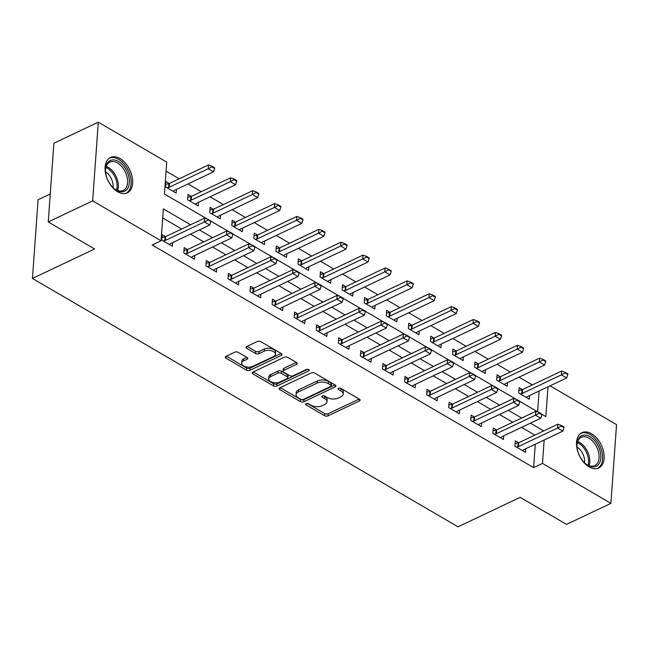 <?xml version="1.0" encoding="UTF-8"?>
<svg xmlns="http://www.w3.org/2000/svg" width="649" height="649" viewBox="0 0 649 649"><rect width="100%" height="100%" fill="white"/><g stroke="black" fill="none" stroke-linecap="round" stroke-linejoin="round"><path stroke-width="0.97" d="M306.101 403.654A1.728 0.909 -175.9 0 0 305.598 404.238A1.728 0.909 -175.9 0 0 306.101 404.944L324.516 415.693A2.466 1.298 -175.9 0 0 327.988 415.871L359.368 400.993A2.466 1.298 -175.9 0 0 360.09 400.157A2.466 1.298 -175.9 0 0 359.376 399.159L340.96 388.41A1.728 0.909 -175.9 0 0 338.527 388.28A1.728 0.909 -175.9 0 0 338.024 388.865A1.728 0.909 -175.9 0 0 338.518 389.57L340.903 390.958A7.877 4.154 -175.9 0 1 343.183 394.17A7.877 4.154 -175.9 0 1 340.871 396.839L338.259 398.08A7.877 4.154 -175.9 0 1 327.128 397.488L324.751 396.101A1.728 0.909 -175.9 0 0 322.318 395.971A1.728 0.909 -175.9 0 0 321.807 396.555A1.728 0.909 -175.9 0 0 322.31 397.253L324.695 398.648A7.877 4.154 -175.9 0 1 326.974 401.853A7.877 4.154 -175.9 0 1 324.662 404.53L322.042 405.771A7.877 4.154 -175.9 0 1 310.92 405.179L308.535 403.783A1.728 0.909 -175.9 0 0 306.101 403.654M120.057 158.591A19.567 12.161 -115.4 0 1 132.145 176.698A19.567 12.161 -115.4 0 1 127.253 192.867A19.567 12.161 -115.4 0 1 117.68 191.771A19.567 12.161 -115.4 0 1 105.592 173.664A19.567 12.161 -115.4 0 1 110.484 157.496A19.567 12.161 -115.4 0 1 120.057 158.591M591.523 433.751A19.567 12.161 -115.4 0 1 603.611 451.858A19.567 12.161 -115.4 0 1 598.719 468.026A19.567 12.161 -115.4 0 1 589.146 466.931A19.567 12.161 -115.4 0 1 577.058 448.832A19.567 12.161 -115.4 0 1 581.95 432.664A19.567 12.161 -115.4 0 1 591.523 433.751M238.264 352.358A2.466 1.298 -175.9 0 0 234.792 352.172L225.99 356.342A2.466 1.298 -175.9 0 0 225.268 357.177A2.466 1.298 -175.9 0 0 225.982 358.183L246.433 370.117A2.466 1.298 -175.9 0 0 249.906 370.303L281.285 355.425A2.466 1.298 -175.9 0 0 282.007 354.589A2.466 1.298 -175.9 0 0 281.293 353.583L260.841 341.65A2.466 1.298 -175.9 0 0 257.361 341.463L246.734 346.509A2.466 1.298 -175.9 0 0 246.012 347.345A2.466 1.298 -175.9 0 0 246.725 348.343L255.479 353.454A2.466 1.298 -175.9 0 0 258.951 353.64L264.224 351.141A6.587 3.472 -175.9 0 1 271.501 350.793A6.587 3.472 -175.9 0 1 275.427 354.313A6.587 3.472 -175.9 0 1 273.497 356.552L252.842 366.344A6.587 3.472 -175.9 0 1 245.565 366.685A6.587 3.472 -175.9 0 1 241.631 363.172A6.587 3.472 -175.9 0 1 243.57 360.933L247.009 359.303A2.466 1.298 -175.9 0 0 247.731 358.467A2.466 1.298 -175.9 0 0 247.018 357.461L238.264 352.358M550.052 385.839L616.55 424.649L610.912 503.348L566.512 524.4L520.157 497.345L458.007 526.818L32.45 278.453L94.608 248.981L48.253 221.926L92.653 200.874L98.291 122.182L166.712 162.112L164.432 194.019L207.315 219.046M610.912 503.348L542.483 463.41L544.162 439.998M190.571 224.789L163.361 208.905L161.074 240.811L152.199 245.022L533.608 467.621L542.483 463.41M161.074 240.811L92.653 200.874M279.889 387.802A2.466 1.298 -175.9 0 0 279.167 388.637A2.466 1.298 -175.9 0 0 279.881 389.643L300.333 401.577A2.466 1.298 -175.9 0 0 303.813 401.763L335.184 386.885A2.466 1.298 -175.9 0 0 335.914 386.05A2.466 1.298 -175.9 0 0 335.2 385.044L314.749 373.11A2.466 1.298 -175.9 0 0 311.269 372.924L279.889 387.802M273.383 385.847L252.932 373.913A2.466 1.298 -175.9 0 1 252.218 372.907A2.466 1.298 -175.9 0 1 252.94 372.072L284.319 357.193A2.466 1.298 -175.9 0 1 287.791 357.38L296.544 362.491A2.466 1.298 -175.9 0 1 297.258 363.489A2.466 1.298 -175.9 0 1 296.536 364.324L283.808 370.36A2.466 1.298 -175.9 0 0 283.086 371.196A2.466 1.298 -175.9 0 0 283.8 372.202L289.608 375.584A2.466 1.298 -175.9 0 0 293.08 375.771L306.328 369.492A1.728 0.909 -175.9 0 1 308.234 369.403A1.728 0.909 -175.9 0 1 309.265 370.319A1.728 0.909 -175.9 0 1 308.762 370.904L276.855 386.033A2.466 1.298 -175.9 0 1 273.383 385.847L273.537 383.721L253.288 371.909M533.608 467.621L535.287 444.208M534.849 435.114L521.569 427.358M512.775 422.231L499.495 414.476M490.709 409.349L477.429 401.593M468.635 396.466L455.355 388.71M446.561 383.583L433.281 375.836M424.487 370.701L411.206 362.953M402.412 357.818L389.14 350.071M380.346 344.935L367.066 337.188M358.272 332.053L344.992 324.305M336.198 319.17L322.918 311.423M314.124 306.287L300.844 298.54M292.058 293.405L278.778 285.657M269.984 280.522L256.704 272.775M247.91 267.639L234.63 259.892M225.836 254.757L212.556 247.009M203.762 241.882L190.49 234.127M181.696 229L162.712 217.918M518.608 442.805L515.29 440.866L514.908 446.188L525.503 452.369L525.763 448.719M496.534 429.922L493.216 427.983L492.834 433.305L503.429 439.487L503.689 435.836M474.468 417.039L471.142 415.1L470.76 420.422L481.355 426.604L481.615 422.961M452.394 404.157L449.067 402.218L448.686 407.54L459.281 413.721L459.549 410.079M430.319 391.274L427.001 389.335L426.62 394.657L437.215 400.839L437.475 397.196M408.245 378.391L404.927 376.452L404.546 381.774L415.141 387.956L415.401 384.313M386.171 365.509L382.853 363.57L382.472 368.892L393.067 375.073L393.326 371.431M364.105 352.626L360.779 350.695L360.398 356.009L370.993 362.191L371.252 358.548M342.031 339.752L338.705 337.813L338.324 343.126L348.919 349.308L349.186 345.666M319.957 326.869L316.639 324.93L316.258 330.244L326.853 336.425L327.112 332.783M297.883 313.986L294.565 312.047L294.184 317.361L304.779 323.543L305.038 319.9M275.817 301.104L272.491 299.165L272.109 304.478L282.704 310.66L282.964 307.018M253.743 288.221L250.417 286.282L250.035 291.596L260.63 297.777L260.89 294.135M231.669 275.338L228.351 273.399L227.969 278.713L238.564 284.903L238.824 281.252M209.595 262.456L206.277 260.517L205.895 265.83L216.49 272.02L216.75 268.37M187.52 249.573L184.202 247.634L183.821 252.948L194.416 259.138L194.676 255.487M165.454 236.69L162.128 234.751L161.747 240.073L172.342 246.255L172.602 242.604M532.375 384.922L519.095 377.166M510.309 372.039L497.029 364.284M488.235 359.157L474.954 351.401M466.16 346.274L452.88 338.518M444.086 333.391L430.806 325.636M422.012 320.509L408.74 312.761M399.946 307.626L386.666 299.879M377.872 294.743L364.592 286.996M355.798 281.861L342.518 274.113M333.724 268.978L320.444 261.231M311.65 256.095L298.378 248.348M289.584 243.213L276.304 235.465M267.51 230.33L254.23 222.583M245.436 217.447L232.155 209.7M223.361 204.565L210.089 196.817M201.295 191.682L188.015 183.935M179.221 178.808L166.071 171.125M537.607 411.815L539.092 391.031M522.421 389.635L519.095 387.696L518.721 393.01L529.308 399.192L529.576 395.549M500.347 376.753L497.029 374.814L496.647 380.127L507.242 386.309L507.502 382.667M478.272 363.87L474.954 361.931L474.573 367.245L485.168 373.426L485.428 369.784M456.206 350.987L452.88 349.048L452.499 354.362L463.094 360.544L463.354 356.901M434.132 338.105L430.806 336.166L430.425 341.479L441.02 347.669L441.288 344.019M412.058 325.222L408.74 323.283L408.359 328.597L418.954 334.787L419.213 331.136M389.984 312.339L386.666 310.4L386.285 315.714L396.88 321.904L397.139 318.253M367.91 299.457L364.592 297.518L364.211 302.84L374.806 309.021L375.065 305.371M345.844 286.574L342.518 284.635L342.137 289.957L352.732 296.139L352.991 292.496M323.77 273.691L320.444 271.753L320.062 277.074L330.657 283.256L330.925 279.614M301.696 260.809L298.378 258.87L297.996 264.192L308.591 270.373L308.851 266.731M279.622 247.926L276.304 245.987L275.922 251.309L286.517 257.491L286.777 253.848M257.556 235.043L254.23 233.105L253.848 238.426L264.443 244.608L264.703 240.966M235.482 222.161L232.155 220.222L231.774 225.544L242.369 231.725L242.637 228.083M213.407 209.286L210.089 207.347L209.708 212.661L220.303 218.843L220.563 215.2M191.333 196.404L188.015 194.465L187.634 199.778L198.229 205.96L198.489 202.318M169.259 183.521L165.941 181.582L165.56 186.896L176.155 193.078L176.414 189.435M50.257 193.986L38.088 199.762L32.45 278.453M48.253 221.926L53.891 143.234L98.291 122.182M541.923 414.33L545.841 416.617L547.975 386.82M210.836 221.098L229.389 231.928M232.91 233.981L251.463 244.811M254.984 246.863L273.537 257.694M277.05 259.746L295.611 270.576M299.124 272.629L317.677 283.459M321.198 285.511L339.752 296.342M343.272 298.394L361.826 309.224M365.346 311.277L383.9 322.107M387.412 324.159L405.974 334.989M409.487 337.042L428.04 347.872M431.561 349.925L450.114 360.755M453.635 362.807L472.188 373.637M475.701 375.69L494.262 386.52M497.775 388.573L516.328 399.403M519.849 401.455L538.402 412.277M543.732 430.904L530.452 423.148M521.658 418.021L508.378 410.265M499.584 405.138L486.304 397.383M477.51 392.256L464.23 384.5M455.436 379.373L442.164 371.617M433.37 366.49L420.09 358.743M411.296 353.608L398.015 345.86M389.222 340.725L375.941 332.978M367.147 327.842L353.875 320.095M345.081 314.96L331.801 307.212M323.007 302.077L309.727 294.33M300.933 289.194L287.653 281.447M278.859 276.312L265.579 268.564M256.785 263.429L243.513 255.682M234.719 250.546L221.439 242.799M212.645 237.672L199.365 229.916M326.974 401.853L327.128 399.727A7.877 4.154 -175.9 0 0 324.841 396.515L324.695 398.648M323.559 395.768L324.841 396.515M343.183 394.17L343.337 392.037A7.877 4.154 -175.9 0 0 341.058 388.832L340.903 390.958M339.768 388.078L341.058 388.832M307.35 403.459L324.662 413.567A2.466 1.298 -175.9 0 0 328.143 413.746L359.165 399.038M280.246 387.64L300.487 399.451A2.466 1.298 -175.9 0 0 303.967 399.638L334.989 384.922M300.868 399.305A1.728 0.909 -175.9 0 0 303.302 399.435L330.844 386.374A1.728 0.909 -175.9 0 0 331.347 385.79A1.728 0.909 -175.9 0 0 330.852 385.092L328.337 383.624A7.877 4.154 -175.9 0 0 317.215 383.032L298.386 391.964A7.877 4.154 -175.9 0 0 296.074 394.633A7.877 4.154 -175.9 0 0 298.353 397.845L300.868 399.305M331.347 385.79L331.501 383.664A1.728 0.909 -175.9 0 0 331.006 382.967L330.852 385.092M296.074 394.633L296.228 392.507A7.877 4.154 -175.9 0 1 298.54 389.83L317.369 380.906A7.877 4.154 -175.9 0 1 328.491 381.498L331.006 382.967M296.333 362.369L283.962 368.234A2.466 1.298 -175.9 0 0 283.24 369.07L283.086 371.196M307.788 369.313L277.009 383.908L276.855 386.033M270.609 376.623A6.587 3.472 -175.9 0 0 268.67 378.854A6.587 3.472 -175.9 0 0 272.604 382.375A6.587 3.472 -175.9 0 0 279.881 382.034L287.158 378.586A2.466 1.298 -175.9 0 0 287.88 377.75A2.466 1.298 -175.9 0 0 287.166 376.745L281.358 373.353A2.466 1.298 -175.9 0 0 277.886 373.175L270.609 376.623L270.763 374.497A6.587 3.472 -175.9 0 0 268.824 376.728L268.67 378.854M287.88 377.75L288.034 375.617A2.466 1.298 -175.9 0 0 287.32 374.619L287.166 376.745M270.763 374.497L278.04 371.041A2.466 1.298 -175.9 0 1 281.512 371.228L287.32 374.619M273.537 383.721A2.466 1.298 -175.9 0 0 277.009 383.908M241.631 363.172L241.785 361.039A6.587 3.472 -175.9 0 1 243.724 358.808L246.815 357.339M275.427 354.313L275.582 352.188A6.587 3.472 -175.9 0 0 271.655 348.667A6.587 3.472 -175.9 0 0 264.378 349.008L264.224 351.141M247.082 346.339L255.625 351.328A2.466 1.298 -175.9 0 0 259.105 351.515L264.378 349.008M226.339 356.179L246.579 367.991A2.466 1.298 -175.9 0 0 250.06 368.178L281.082 353.462M526.412 397.496L527.15 396.79A2.507 1.322 4.1 0 1 527.605 396.482L566.674 377.953L561.377 374.862L522.307 393.391A2.507 1.322 4.1 0 1 521.682 393.594L520.263 393.911M565.125 372.948L567.77 374.497L567.818 373.856L565.174 372.307L565.125 372.948L561.377 374.862L561.653 371.033L522.583 389.562A2.507 1.322 4.1 0 1 521.958 389.773L518.9 390.447M566.674 377.953L567.77 374.497M565.174 372.307L561.653 371.033M563.965 427.667L564.005 427.026L561.361 425.484L561.312 426.117L563.965 427.667L562.861 431.131L523.792 449.66A2.507 1.322 -175.9 0 0 523.337 449.96L522.599 450.674M516.45 447.088L517.878 446.772A2.507 1.322 -175.9 0 0 518.494 446.561L557.564 428.04L557.84 424.211L561.361 425.484M515.087 443.616L518.145 442.942A2.507 1.322 -175.9 0 0 518.77 442.732L557.84 424.211M562.861 431.131L557.564 428.04L561.312 426.117M504.338 384.622L505.076 383.908A2.507 1.322 4.1 0 1 505.53 383.6L544.6 365.071L539.303 361.98L500.233 380.509A2.507 1.322 4.1 0 1 499.616 380.72L498.189 381.028M543.051 360.065L545.704 361.615L545.744 360.974L543.099 359.424L543.051 360.065L539.303 361.98L539.579 358.151L500.509 376.68A2.507 1.322 4.1 0 1 499.892 376.891L496.826 377.564M544.6 365.071L545.704 361.615M543.099 359.424L539.579 358.151M482.264 371.739L483.002 371.025A2.507 1.322 4.1 0 1 483.456 370.717L522.526 352.188L517.229 349.097L478.159 367.626A2.507 1.322 4.1 0 1 477.542 367.837L476.115 368.145M520.977 347.183L523.629 348.732L523.67 348.091L521.025 346.542L520.977 347.183L517.229 349.097L517.504 345.268L478.435 363.797A2.507 1.322 4.1 0 1 477.818 364.008L474.76 364.681M522.526 352.188L523.629 348.732M521.025 346.542L517.504 345.268M460.19 358.856L460.936 358.143A2.507 1.322 4.1 0 1 461.39 357.834L500.46 339.313L495.163 336.214L456.093 354.743A2.507 1.322 4.1 0 1 455.468 354.954L454.04 355.263M498.911 334.3L501.555 335.849L501.604 335.209L498.951 333.659L498.911 334.3L495.163 336.214L495.43 332.393L456.369 350.914A2.507 1.322 4.1 0 1 455.744 351.125L452.686 351.799M500.46 339.313L501.555 335.849M498.951 333.659L495.43 332.393M541.891 414.784L541.931 414.143L539.287 412.602L539.238 413.235L541.891 414.784L540.787 418.248L501.718 436.777A2.507 1.322 -175.9 0 0 501.263 437.077L500.525 437.791M494.376 434.205L495.804 433.889A2.507 1.322 -175.9 0 0 496.42 433.678L535.49 415.157L535.766 411.328L539.287 412.602M493.021 430.733L496.079 430.06A2.507 1.322 -175.9 0 0 496.696 429.857L535.766 411.328M540.787 418.248L535.49 415.157L539.238 413.235M519.817 401.901L519.865 401.26L517.212 399.719L517.164 400.352L519.817 401.901L518.721 405.365L479.652 423.894A2.507 1.322 -175.9 0 0 479.197 424.195L478.451 424.908M472.302 421.323L473.729 421.006A2.507 1.322 -175.9 0 0 474.354 420.803L513.424 402.275L513.692 398.445L517.212 399.719M470.947 417.851L474.005 417.177A2.507 1.322 -175.9 0 0 474.622 416.974L513.692 398.445M518.721 405.365L513.424 402.275L517.164 400.352M497.742 389.019L497.791 388.378L495.138 386.836L495.098 387.477L497.742 389.019L496.647 392.483L457.577 411.012A2.507 1.322 -175.9 0 0 457.123 411.312L456.377 412.026M450.236 408.44L451.655 408.124A2.507 1.322 -175.9 0 0 452.28 407.921L491.35 389.392L491.626 385.563L495.138 386.836M448.873 404.968L451.931 404.295A2.507 1.322 -175.9 0 0 452.556 404.092L491.626 385.563M496.647 392.483L491.35 389.392L495.098 387.477M438.124 345.974L438.862 345.26A2.507 1.322 4.1 0 1 439.316 344.952L478.386 326.431L473.089 323.34L434.019 341.861A2.507 1.322 4.1 0 1 433.394 342.072L431.974 342.38M476.837 321.417L479.481 322.967L479.53 322.326L476.877 320.784L476.837 321.417L473.089 323.34L473.364 319.511L434.295 338.032A2.507 1.322 4.1 0 1 433.67 338.243L430.611 338.916M478.386 326.431L479.481 322.967M476.877 320.784L473.364 319.511M475.668 376.136L475.717 375.503L473.072 373.954L473.024 374.595L475.668 376.136L474.573 379.6L435.503 398.129A2.507 1.322 -175.9 0 0 435.049 398.429L434.311 399.143M428.162 395.557L429.589 395.241A2.507 1.322 -175.9 0 0 430.206 395.038L469.276 376.509L469.551 372.68L473.072 373.954M426.799 392.085L429.857 391.412A2.507 1.322 -175.9 0 0 430.482 391.209L469.551 372.68M474.573 379.6L469.276 376.509L473.024 374.595M579.103 437.815A16.939 10.53 -115.4 0 1 595.766 442.066A16.939 10.53 -115.4 0 1 598.719 464.222A16.939 10.53 -115.4 0 1 585.779 463.913A16.939 10.53 -115.4 0 1 576.945 445.287A16.939 10.53 -115.4 0 1 579.103 437.815M585.447 463.629A15.681 9.743 64.6 0 0 594.744 465.609A15.681 9.743 64.6 0 0 597.104 463.662A15.681 9.743 64.6 0 0 595.693 445.133A15.681 9.743 64.6 0 0 581.309 437.272A15.681 9.743 64.6 0 0 578.94 439.211A15.681 9.743 64.6 0 0 576.953 445.717M577.018 446.95A12.347 7.674 -115.4 0 1 584.538 462.802M597.413 468.505A19.446 12.088 64.6 0 0 600.171 466.177A19.446 12.088 64.6 0 0 598.492 443.324A19.446 12.088 64.6 0 0 580.75 433.37M116.414 190.214A16.939 10.53 -115.4 0 1 114.313 188.745A16.939 10.53 -115.4 0 1 105.487 170.119A16.939 10.53 -115.4 0 1 118.475 161.496A16.939 10.53 -115.4 0 1 129.37 182.815A16.939 10.53 -115.4 0 1 116.414 190.214M113.981 188.47A15.681 9.743 64.6 0 0 115.603 189.573A15.681 9.743 64.6 0 0 123.278 190.441A15.681 9.743 64.6 0 0 127.196 177.493A15.681 9.743 64.6 0 0 117.51 162.98A15.681 9.743 64.6 0 0 109.843 162.104A15.681 9.743 64.6 0 0 105.487 170.557M125.947 193.345A19.446 12.088 64.6 0 0 130.611 177.218A19.446 12.088 64.6 0 0 118.629 159.37A19.446 12.088 64.6 0 0 109.283 158.21M105.552 171.782A12.347 7.674 -115.4 0 1 113.072 187.642M416.05 333.091L416.788 332.377A2.507 1.322 4.1 0 1 417.242 332.069L456.312 313.548L451.014 310.457L411.945 328.978A2.507 1.322 4.1 0 1 411.328 329.189L409.9 329.497M454.762 308.535L457.407 310.084L457.456 309.443L454.811 307.902L454.762 308.535L451.014 310.457L451.29 306.628L412.22 325.149A2.507 1.322 4.1 0 1 411.596 325.36L408.537 326.033M456.312 313.548L457.407 310.084M454.811 307.902L451.29 306.628M393.975 320.208L394.714 319.495A2.507 1.322 4.1 0 1 395.168 319.186L434.238 300.665L428.94 297.575L389.871 316.095A2.507 1.322 4.1 0 1 389.254 316.306L387.826 316.623M432.688 295.652L435.341 297.201L435.382 296.561L432.737 295.019L432.688 295.652L428.94 297.575L429.216 293.746L390.146 312.266A2.507 1.322 4.1 0 1 389.53 312.477L386.471 313.151M434.238 300.665L435.341 297.201M432.737 295.019L429.216 293.746M371.901 307.326L372.64 306.612A2.507 1.322 4.1 0 1 373.102 306.312L412.164 287.783L406.866 284.692L367.805 303.213A2.507 1.322 4.1 0 1 367.18 303.424L365.752 303.74M410.614 282.769L413.267 284.319L413.316 283.678L410.663 282.137L410.614 282.769L406.866 284.692L407.142 280.863L368.072 299.392A2.507 1.322 4.1 0 1 367.456 299.595L364.397 300.268M412.164 287.783L413.267 284.319M410.663 282.137L407.142 280.863M349.827 294.443L350.574 293.729A2.507 1.322 4.1 0 1 351.028 293.429L390.098 274.9L384.8 271.809L345.73 290.33A2.507 1.322 4.1 0 1 345.106 290.541L343.686 290.857M388.548 269.887L391.193 271.436L391.242 270.795L388.589 269.254L388.548 269.887L384.8 271.809L385.076 267.98L346.006 286.509A2.507 1.322 4.1 0 1 345.382 286.712L342.323 287.385M390.098 274.9L391.193 271.436M388.589 269.254L385.076 267.98M327.761 281.561L328.499 280.847A2.507 1.322 4.1 0 1 328.954 280.546L368.024 262.018L362.726 258.927L323.656 277.456A2.507 1.322 4.1 0 1 323.032 277.658L321.612 277.975M366.474 257.012L369.119 258.553L369.167 257.913L366.515 256.371L366.474 257.012L362.726 258.927L363.002 255.098L323.932 273.627A2.507 1.322 4.1 0 1 323.307 273.829L320.249 274.503M368.024 262.018L369.119 258.553M366.515 256.371L363.002 255.098M453.602 363.253L453.643 362.621L450.998 361.071L450.95 361.712L453.602 363.253L452.499 366.717L413.429 385.246A2.507 1.322 -175.9 0 0 412.975 385.547L412.237 386.26M406.087 382.675L407.515 382.358A2.507 1.322 -175.9 0 0 408.132 382.156L447.202 363.627L447.477 359.797L450.998 361.071M404.725 379.203L407.791 378.529A2.507 1.322 -175.9 0 0 408.408 378.326L447.477 359.797M452.499 366.717L447.202 363.627L450.95 361.712M431.528 350.371L431.577 349.738L428.924 348.188L428.875 348.829L431.528 350.371L430.425 353.835L391.363 372.364A2.507 1.322 -175.9 0 0 390.901 372.664L390.163 373.378M384.013 369.792L385.441 369.476A2.507 1.322 -175.9 0 0 386.066 369.273L425.127 350.744L425.403 346.915L428.924 348.188M382.659 366.32L385.717 365.647A2.507 1.322 -175.9 0 0 386.333 365.444L425.403 346.915M430.425 353.835L425.127 350.744L428.875 348.829M409.454 337.488L409.503 336.855L406.85 335.306L406.809 335.947L409.454 337.488L408.359 340.952L369.289 359.481A2.507 1.322 -175.9 0 0 368.835 359.781L368.088 360.495M361.939 356.909L363.367 356.593A2.507 1.322 -175.9 0 0 363.992 356.39L403.061 337.861L403.329 334.032L406.85 335.306M360.584 353.437L363.643 352.764A2.507 1.322 -175.9 0 0 364.267 352.561L403.329 334.032M408.359 340.952L403.061 337.861L406.809 335.947M387.38 324.605L387.429 323.973L384.776 322.423L384.735 323.064L387.38 324.605L386.285 328.07L347.215 346.598A2.507 1.322 -175.9 0 0 346.761 346.899L346.022 347.613M339.873 344.027L341.293 343.71A2.507 1.322 -175.9 0 0 341.918 343.508L380.987 324.979L381.263 321.15L384.776 322.423M338.51 340.555L341.569 339.881A2.507 1.322 -175.9 0 0 342.193 339.678L381.263 321.15M386.285 328.07L380.987 324.979L384.735 323.064M365.314 311.723L365.355 311.09L362.71 309.541L362.661 310.181L365.314 311.723L364.211 315.187L325.141 333.716A2.507 1.322 -175.9 0 0 324.687 334.016L323.948 334.73M317.799 331.144L319.227 330.828A2.507 1.322 -175.9 0 0 319.843 330.625L358.913 312.096L359.189 308.267L362.71 309.541M316.436 327.68L319.495 327.007A2.507 1.322 -175.9 0 0 320.119 326.796L359.189 308.267M364.211 315.187L358.913 312.096L362.661 310.181M305.687 268.678L306.425 267.964A2.507 1.322 4.1 0 1 306.88 267.664L345.949 249.135L340.652 246.044L301.582 264.573A2.507 1.322 4.1 0 1 300.966 264.776L299.538 265.092M344.4 244.129L347.053 245.671L347.093 245.03L344.449 243.489L344.4 244.129L340.652 246.044L340.928 242.215L301.858 260.744A2.507 1.322 4.1 0 1 301.233 260.947L298.175 261.62M345.949 249.135L347.053 245.671M344.449 243.489L340.928 242.215M343.24 298.848L343.28 298.207L340.636 296.658L340.587 297.299L343.24 298.848L342.137 302.304L303.067 320.833A2.507 1.322 -175.9 0 0 302.612 321.141L301.874 321.847M295.725 318.261L297.153 317.953A2.507 1.322 -175.9 0 0 297.769 317.742L336.839 299.213L337.115 295.384L340.636 296.658M294.37 314.797L297.429 314.124A2.507 1.322 -175.9 0 0 298.045 313.913L337.115 295.384M342.137 302.304L336.839 299.213L340.587 297.299M283.613 255.795L284.351 255.081A2.507 1.322 4.1 0 1 284.806 254.781L323.875 236.252L318.578 233.161L279.508 251.69A2.507 1.322 4.1 0 1 278.892 251.893L277.464 252.21M322.326 231.247L324.979 232.788L325.019 232.155L322.375 230.606L322.326 231.247L318.578 233.161L318.854 229.332L279.784 247.861A2.507 1.322 4.1 0 1 279.167 248.064L276.109 248.737M323.875 236.252L324.979 232.788M322.375 230.606L318.854 229.332M321.166 285.966L321.214 285.325L318.562 283.775L318.513 284.416L321.166 285.966L320.071 289.422L281.001 307.951A2.507 1.322 -175.9 0 0 280.546 308.259L279.8 308.973M273.651 305.379L275.079 305.071A2.507 1.322 -175.9 0 0 275.703 304.86L314.773 286.331L315.041 282.502L318.562 283.775M272.296 301.915L275.354 301.241A2.507 1.322 -175.9 0 0 275.971 301.031L315.041 282.502M320.071 289.422L314.773 286.331L318.513 284.416M261.539 242.913L262.285 242.199A2.507 1.322 4.1 0 1 262.74 241.899L301.809 223.37L296.512 220.279L257.442 238.808A2.507 1.322 4.1 0 1 256.817 239.01L255.39 239.327M300.26 218.364L302.905 219.906L302.953 219.273L300.3 217.723L300.26 218.364L296.512 220.279L296.78 216.45L257.71 234.979A2.507 1.322 4.1 0 1 257.093 235.181L254.035 235.855M301.809 223.37L302.905 219.906M300.3 217.723L296.78 216.45M299.092 273.083L299.14 272.442L296.488 270.893L296.447 271.533L299.092 273.083L297.996 276.547L258.927 295.068A2.507 1.322 -175.9 0 0 258.472 295.376L257.726 296.09M251.585 292.496L253.005 292.188A2.507 1.322 -175.9 0 0 253.629 291.977L292.699 273.448L292.975 269.627L296.488 270.893M250.222 289.032L253.28 288.359A2.507 1.322 -175.9 0 0 253.905 288.148L292.975 269.627M297.996 276.547L292.699 273.448L296.447 271.533M239.465 230.03L240.211 229.316A2.507 1.322 4.1 0 1 240.665 229.016L279.735 210.487L274.438 207.396L235.368 225.925A2.507 1.322 4.1 0 1 234.743 226.128L233.324 226.444M278.186 205.482L280.83 207.023L280.879 206.39L278.226 204.841L278.186 205.482L274.438 207.396L274.714 203.567L235.644 222.096A2.507 1.322 4.1 0 1 235.019 222.299L231.961 222.972M279.735 210.487L280.83 207.023M278.226 204.841L274.714 203.567M277.018 260.2L277.066 259.559L274.422 258.018L274.373 258.651L277.018 260.2L275.922 263.664L236.853 282.185A2.507 1.322 -175.9 0 0 236.398 282.493L235.66 283.207M229.511 279.614L230.93 279.305A2.507 1.322 -175.9 0 0 231.555 279.094L270.625 260.565L270.901 256.744L274.422 258.018M228.148 276.149L231.206 275.476A2.507 1.322 -175.9 0 0 231.831 275.265L270.901 256.744M275.922 263.664L270.625 260.565L274.373 258.651M217.399 217.147L218.137 216.433A2.507 1.322 4.1 0 1 218.591 216.133L257.661 197.604L252.364 194.513L213.294 213.042A2.507 1.322 4.1 0 1 212.677 213.245L211.249 213.562M256.112 192.599L258.756 194.14L258.805 193.507L256.16 191.958L256.112 192.599L252.364 194.513L252.639 190.684L213.57 209.213A2.507 1.322 4.1 0 1 212.945 209.416L209.887 210.089M257.661 197.604L258.756 194.14M256.16 191.958L252.639 190.684M254.952 247.318L254.992 246.677L252.347 245.135L252.299 245.768L254.952 247.318L253.848 250.782L214.778 269.303A2.507 1.322 -175.9 0 0 214.324 269.611L213.586 270.325M207.437 266.731L208.864 266.423A2.507 1.322 -175.9 0 0 209.481 266.212L248.551 247.691L248.827 243.862L252.347 245.135M206.074 263.267L209.14 262.594A2.507 1.322 -175.9 0 0 209.757 262.383L248.827 243.862M253.848 250.782L248.551 247.691L252.299 245.768M195.325 204.265L196.063 203.551A2.507 1.322 4.1 0 1 196.517 203.251L235.587 184.722L230.29 181.631L191.22 200.16A2.507 1.322 4.1 0 1 190.603 200.363L189.175 200.679M234.038 179.716L236.69 181.258L236.731 180.625L234.086 179.075L234.038 179.716L230.29 181.631L230.565 177.802L191.496 196.331A2.507 1.322 4.1 0 1 190.879 196.533L187.812 197.207M235.587 184.722L236.69 181.258M234.086 179.075L230.565 177.802M232.877 234.435L232.918 233.794L230.273 232.253L230.225 232.886L232.877 234.435L231.774 237.899L192.704 256.42A2.507 1.322 -175.9 0 0 192.25 256.728L191.512 257.442M185.363 253.848L186.79 253.54A2.507 1.322 -175.9 0 0 187.407 253.329L226.477 234.808L226.752 230.979L230.273 232.253M184.008 250.384L187.066 249.711A2.507 1.322 -175.9 0 0 187.683 249.5L226.752 230.979M231.774 237.899L226.477 234.808L230.225 232.886M173.251 191.382L173.989 190.676A2.507 1.322 4.1 0 1 174.451 190.368L213.513 171.839L208.215 168.748L169.154 187.277A2.507 1.322 4.1 0 1 168.529 187.48L167.101 187.796M211.963 166.834L214.616 168.383L214.665 167.742L212.012 166.193L211.963 166.834L208.215 168.748L208.491 164.919L169.421 183.448A2.507 1.322 4.1 0 1 168.805 183.659L165.746 184.332M213.513 171.839L214.616 168.383M212.012 166.193L208.491 164.919M210.803 221.552L210.852 220.911L208.199 219.37L208.159 220.003L210.803 221.552L209.708 225.016L170.638 243.545A2.507 1.322 -175.9 0 0 170.184 243.846L169.438 244.559M163.288 240.974L164.716 240.657A2.507 1.322 -175.9 0 0 165.341 240.446L204.411 221.926L204.678 218.096L208.199 219.37M161.934 237.502L164.992 236.828A2.507 1.322 -175.9 0 0 165.617 236.617L204.678 218.096M209.708 225.016L204.411 221.926L208.159 220.003M306.19 403.613L306.101 404.944M338.616 388.24L338.518 389.57M322.407 395.931L322.31 397.253M359.489 399.232L359.368 400.993M328.143 413.746L327.988 415.871M324.662 413.567L324.516 415.693M335.314 385.117L335.184 386.885M303.967 399.638L303.813 401.763M300.487 399.451L300.333 401.577M280.019 387.745L279.881 389.643M328.491 381.498L328.337 383.624M317.369 380.906L317.215 383.032M298.54 389.83L298.386 391.964M253.069 372.015L252.932 373.913M296.666 362.564L296.536 364.324M283.962 368.234L283.808 370.36M308.851 369.67L308.762 370.904M281.512 371.228L281.358 373.353M278.04 371.041L277.886 373.175M247.139 357.534L247.009 359.303M243.724 358.808L243.57 360.933M259.105 351.515L258.951 353.64M255.625 351.328L255.479 353.454M246.855 346.444L246.725 348.343M281.406 353.656L281.285 355.425M250.06 368.178L249.906 370.303M246.579 367.991L246.433 370.117M226.112 356.285L225.982 358.183M521.958 389.773L521.682 393.594M522.583 389.562L522.307 393.391M518.494 446.561L518.77 442.732M517.878 446.772L518.145 442.942M499.892 376.891L499.616 380.72M500.509 376.68L500.233 380.509M477.818 364.008L477.542 367.837M478.435 363.797L478.159 367.626M455.744 351.125L455.468 354.954M456.369 350.914L456.093 354.743M496.42 433.678L496.696 429.857M495.804 433.889L496.079 430.06M474.354 420.803L474.622 416.974M473.729 421.006L474.005 417.177M452.28 407.921L452.556 404.092M451.655 408.124L451.931 404.295M433.67 338.243L433.394 342.072M434.295 338.032L434.019 341.861M430.206 395.038L430.482 391.209M429.589 395.241L429.857 391.412M577.683 441.58A15.681 9.743 -115.4 0 1 589.114 465.69M588.067 465.26A15.17 9.427 64.6 0 0 577.35 442.659M106.217 166.412A15.681 9.743 -115.4 0 1 108.261 167.369A15.681 9.743 -115.4 0 1 117.647 190.53M116.609 190.092A15.17 9.427 64.6 0 0 107.353 168.221A15.17 9.427 64.6 0 0 105.884 167.499M411.596 325.36L411.328 329.189M412.22 325.149L411.945 328.978M389.53 312.477L389.254 316.306M390.146 312.266L389.871 316.095M367.456 299.595L367.18 303.424M368.072 299.392L367.805 303.213M345.382 286.712L345.106 290.541M346.006 286.509L345.73 290.33M323.307 273.829L323.032 277.658M323.932 273.627L323.656 277.456M408.132 382.156L408.408 378.326M407.515 382.358L407.791 378.529M386.066 369.273L386.333 365.444M385.441 369.476L385.717 365.647M363.992 356.39L364.267 352.561M363.367 356.593L363.643 352.764M341.918 343.508L342.193 339.678M341.293 343.71L341.569 339.881M319.843 330.625L320.119 326.796M319.227 330.828L319.495 327.007M301.233 260.947L300.966 264.776M301.858 260.744L301.582 264.573M297.769 317.742L298.045 313.913M297.153 317.953L297.429 314.124M279.167 248.064L278.892 251.893M279.784 247.861L279.508 251.69M275.703 304.86L275.971 301.031M275.079 305.071L275.354 301.241M257.093 235.181L256.817 239.01M257.71 234.979L257.442 238.808M253.629 291.977L253.905 288.148M253.005 292.188L253.28 288.359M235.019 222.299L234.743 226.128M235.644 222.096L235.368 225.925M231.555 279.094L231.831 275.265M230.93 279.305L231.206 275.476M212.945 209.416L212.677 213.245M213.57 209.213L213.294 213.042M209.481 266.212L209.757 262.383M208.864 266.423L209.14 262.594M190.879 196.533L190.603 200.363M191.496 196.331L191.22 200.16M187.407 253.329L187.683 249.5M186.79 253.54L187.066 249.711M168.805 183.659L168.529 187.48M169.421 183.448L169.154 187.277M165.341 240.446L165.617 236.617M164.716 240.657L164.992 236.828"/></g></svg>
